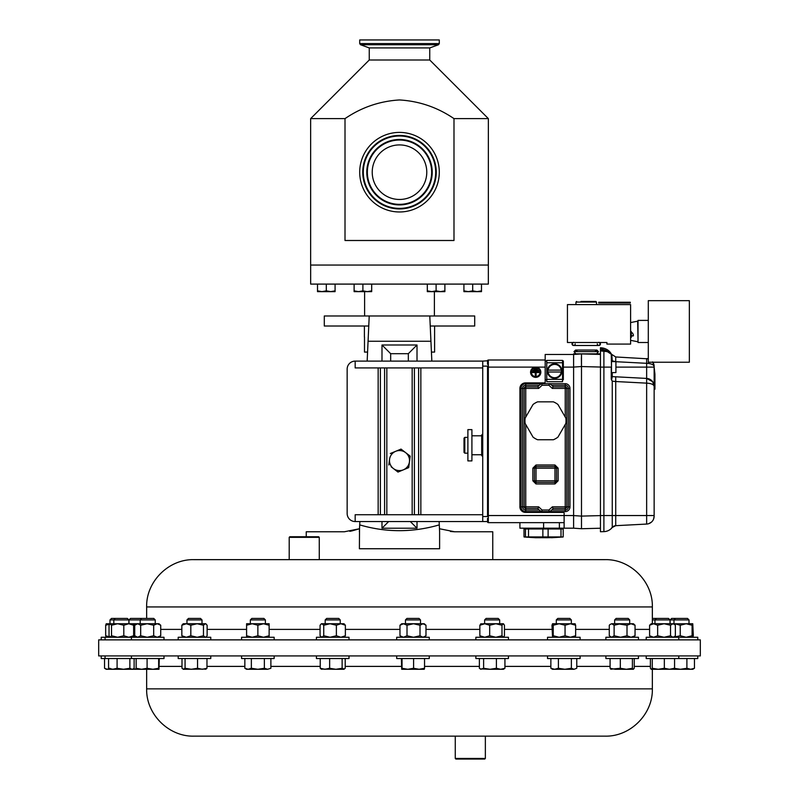 <?xml version="1.0" encoding="UTF-8"?>
<svg xmlns="http://www.w3.org/2000/svg" width="799" height="799" viewBox="0 0 799 799"><rect width="100%" height="100%" fill="white"/><g stroke="black" fill="none" stroke-linecap="round" stroke-linejoin="round"><path stroke-width="1.2" d="M575.989 351.63L598.471 351.63L596.893 350.052L575.58 350.052L574.002 351.63L575.989 351.63M576.598 301.443L575.969 302.072L596.503 302.072L595.864 301.443L580.963 301.443M599.56 342.501L600.449 343.92A1.578 1.578 -90 0 1 598.87 345.498A1.578 1.578 -90 0 1 597.292 343.92M572.913 342.501L572.024 343.92A1.578 1.578 90 0 0 573.602 345.498A1.578 1.578 90 0 0 575.18 343.92M399.5 199.47A27.276 27.276 0 0 1 372.224 172.194A27.276 27.276 0 0 1 399.5 144.919A27.276 27.276 0 0 1 426.776 172.194A27.276 27.276 0 0 1 399.5 199.47M678.77 655.929L700.324 655.929L700.324 639.869L98.677 639.869L98.677 655.929L678.77 655.929L678.77 658.536L646.201 658.536L646.201 655.929M274.147 655.929L274.147 658.536L241.578 658.536L241.578 655.929M429.263 655.929L429.263 658.536L396.694 658.536L396.694 655.929M697.777 655.929L697.777 658.536L678.77 658.536M164.005 655.929L164.005 658.536L101.223 658.536L101.223 655.929M580.104 655.929L580.104 658.536L547.535 658.536L547.535 655.929M638.451 655.929L638.451 658.536L605.882 658.536L605.882 655.929M210.766 655.929L210.766 658.536L178.197 658.536L178.197 655.929M508.434 655.929L508.434 658.536L475.864 658.536L475.864 655.929M349.003 655.929L349.003 658.536L316.434 658.536L316.434 655.929M455.27 736.149L193.937 736.149L605.063 736.149L485.353 736.149L485.353 758.451L455.27 758.451L455.27 736.149M485.353 758.451L484.753 759.05L455.869 759.05L455.27 758.451M289.198 537.347L289.797 536.748L318.681 536.748L319.28 537.347L289.198 537.347L289.198 559.65L296.719 559.65L193.937 559.65C168.669 559 145.997 581.672 146.646 606.94L146.646 618.426M250.347 619.924L251.835 618.426L263.89 618.426L265.388 619.924L250.347 619.924L250.347 623.739M274.147 639.869L274.147 637.262L241.578 637.262L241.578 639.869M420.494 619.924L405.463 619.924L405.463 623.739M418.996 618.426L406.951 618.426L405.463 619.924M396.694 639.869L396.694 637.262L429.263 637.262L429.263 639.869M670.131 619.924L671.629 618.426L687.52 618.426L689.008 619.924L670.131 619.924L670.131 623.739M692.763 637.262L693.332 635.754L692.763 623.739L673.837 623.819M652.354 618.426L668.503 618.426L670.001 619.924L652.354 619.924M128.999 619.924L130.497 618.426L153.748 618.426L155.236 619.924L128.999 619.924L128.999 623.739M164.005 639.869L164.005 637.262L101.223 637.262L101.223 639.869M556.294 619.924L557.792 618.426L569.837 618.426L571.335 619.924L556.294 619.924L556.294 623.739M580.104 639.869L580.104 637.262L547.535 637.262L547.535 639.869M109.992 619.924L111.48 618.426L127.371 618.426L128.869 619.924L109.992 619.924L109.992 623.739M128.869 619.924L128.869 623.739L106.187 623.789M678.77 639.869L678.77 637.262L646.201 637.262L646.201 639.869M614.651 619.924L616.139 618.426L628.194 618.426L629.692 619.924L614.651 619.924L614.651 623.739M638.451 639.869L638.451 637.262L605.882 637.262L605.882 639.869M186.966 619.924L188.464 618.426L200.509 618.426L202.007 619.924L186.966 619.924L186.966 623.739M210.766 639.869L210.766 637.262L178.197 637.262L178.197 639.869M484.633 619.924L486.122 618.426L498.177 618.426L499.675 619.924L484.633 619.924L484.633 623.739M503.42 637.262L504.449 635.754L504.449 625.247L503.42 623.739L484.763 623.739M508.434 639.869L508.434 637.262L475.864 637.262L475.864 639.869M325.193 619.924L326.691 618.426L338.746 618.426L340.234 619.924L325.193 619.924L325.193 623.739M349.003 639.869L349.003 637.262L316.434 637.262L316.434 639.869M482.486 445.273L482.486 456.329L481.697 455.54L481.697 435.006L482.486 434.217L482.486 445.273M464.798 437.383L464.798 453.173L464.009 452.384L464.009 438.172L464.798 437.383L467.894 437.383M540.833 372.244A5.134 5.134 0 0 1 535.7 377.368A5.134 5.134 0 0 1 530.576 372.244A5.134 5.134 0 0 1 535.7 367.111A5.134 5.134 0 0 1 540.833 372.244M531.365 372.244A4.345 4.345 0 0 1 535.7 367.9A4.345 4.345 0 0 1 540.044 372.244A4.345 4.345 0 0 1 535.7 376.579A4.345 4.345 0 0 1 531.365 372.244M613.712 372.574L615.919 372.574L615.919 361.637L613.712 361.637M648.299 300.654L648.299 362.237L689.347 362.237L689.347 300.654L648.299 300.654M630.611 340.344L637.662 341.712L638.031 340.324L637.662 321.188L630.611 322.556M633.317 335.88L633.417 334.911L633.317 335.88L631.25 336.089M630.611 337.438L631.25 337.428L631.25 331.475L630.611 331.345M580.743 345.498L591.719 345.498M565.852 418.157A20.524 20.524 0 0 1 565.852 423.43L557.952 437.113A20.524 20.524 0 0 1 553.387 439.75L537.597 439.75A20.524 20.524 0 0 1 533.033 437.113L525.133 423.43A20.524 20.524 0 0 1 525.133 418.157L533.033 404.484A20.524 20.524 0 0 1 537.597 401.847L553.387 401.847A20.524 20.524 0 0 1 557.952 404.484L565.852 418.157M535.739 537.727L551.04 537.657M562.466 537.038L563.195 536.938L563.195 528.968L560.998 528.968L560.998 536.938L563.195 536.938M560.998 536.938L548.114 536.938L548.114 528.968L560.998 528.968M525.462 528.968L525.462 536.938L524.004 536.938L524.004 528.968L542.861 528.968L542.861 536.938L548.114 536.938M542.861 536.938L528.509 536.938L528.509 528.968M525.462 536.938L528.509 536.938M542.861 528.968L548.114 528.968M547.904 370.107L548.094 370.107A6.622 6.622 0 0 1 561.208 370.107L561.397 370.107A6.811 6.811 0 0 1 561.397 372.004L561.208 372.004A6.622 6.622 0 0 1 548.094 372.004L547.904 372.004A6.811 6.811 0 0 1 547.904 370.107L561.397 370.107M553.867 378.117A7.101 7.101 0 0 1 547.555 370.656A7.101 7.101 0 0 1 554.656 363.945A7.101 7.101 0 0 1 561.747 370.656A7.101 7.101 0 0 1 555.445 378.117L555.445 378.277A7.261 7.261 0 0 0 561.917 371.056A7.261 7.261 0 0 0 554.656 363.795A7.261 7.261 0 0 0 547.385 371.056A7.261 7.261 0 0 0 553.867 378.277L553.867 378.117A7.101 7.101 0 0 0 555.445 378.117M367.35 172.194A32.15 32.15 0 0 0 399.5 204.344A32.15 32.15 0 0 0 431.65 172.194A32.15 32.15 0 0 0 399.5 140.045A32.15 32.15 0 0 0 367.35 172.194M436.254 172.194A36.754 36.754 0 0 0 399.5 135.43A36.754 36.754 0 0 0 362.746 172.194A36.754 36.754 0 0 0 399.5 208.948A36.754 36.754 0 0 0 436.254 172.194M399.5 132.404A39.79 39.79 0 0 1 439.29 172.194A39.79 39.79 0 0 1 399.5 211.975A39.79 39.79 0 0 1 359.71 172.194A39.79 39.79 0 0 1 399.5 132.404M310.661 265.048L310.661 284.094L488.339 284.094L488.339 265.048L310.641 265.048L310.641 118.622L345.008 118.622C361.538 107.356 379.705 101.133 399.5 99.955C419.285 101.133 437.452 107.356 453.992 118.622L453.992 240.499L345.008 240.499L345.008 118.622M369.278 315.985L429.782 315.985L429.832 317.103M429.742 47.92L438.501 44.734L360.499 44.734L369.258 47.92L429.742 47.92L429.742 60.005L488.359 118.622L453.992 118.622M429.742 60.005L369.258 60.005L310.641 118.622M439.29 43.595L439.29 39.95L359.71 39.95L359.71 43.595L439.29 43.595L438.501 44.734M434.596 326.012L434.596 352.079L431.43 352.079M364.404 337.038L364.404 326.012M364.494 337.038L364.494 352.079L367.57 352.079M368.758 326.012L324.294 326.012L324.294 315.985L369.218 315.985L368.079 341.053M492.753 559.65L492.753 531.774L454.641 531.774L439.47 528.748L439.3 524.883L439.61 531.774L439.14 521.547M359.39 548.743L439.61 548.743L359.39 548.743L359.53 528.748L344.359 531.774L306.247 531.774L306.247 536.748M146.646 606.94L652.354 606.94C653.003 581.672 630.331 559 605.063 559.65L296.719 559.65L319.28 559.65L319.26 537.347M408.329 361.108L408.329 353.687L390.671 353.687L390.671 361.108M417.008 521.547L417.008 528.219L410.326 521.547M381.992 361.108L381.992 344.998L417.008 344.998L417.008 361.108M417.008 344.998L408.329 353.687M417.008 528.219L381.992 528.219L388.674 521.547M381.992 344.998L390.671 353.687M381.992 528.219L381.992 521.547M430.242 326.012L474.706 326.012L474.706 315.985L429.782 315.985L431.84 361.108M359.39 531.774L359.7 524.883C386.077 532.603 412.604 532.603 439.3 524.883M430.931 341.253L368.069 341.253L367.16 361.108M359.86 521.547L359.7 524.883M368.069 341.253L369.218 315.985L429.782 315.985M349.782 531.315L351.79 530.945M351.87 530.926L359.53 528.748M450.446 531.485L454.641 531.774M439.61 531.774L439.61 548.743M354.117 291.635L367.29 291.635L362.896 290.856L358.511 291.635L354.117 290.856L354.117 291.635M371.685 291.635L367.29 291.635L371.685 290.856L371.685 291.635M354.117 284.094L354.117 290.856M371.685 284.094L371.685 290.856M362.896 284.094L362.896 290.856M427.315 291.635L440.489 291.635L436.104 290.856L431.71 291.635L427.315 290.856L427.315 291.635M444.883 291.635L440.489 291.635L444.883 290.856L444.883 291.635M427.315 284.094L427.315 290.856M444.883 284.094L444.883 290.856M436.104 284.094L436.104 290.856M317.513 291.635L330.696 291.635L326.302 290.856L321.907 291.635L317.513 290.856L317.513 291.635M335.081 291.635L330.696 291.635L335.081 290.856L335.081 291.635M317.513 284.094L317.513 290.856M335.081 284.094L335.081 290.856M326.302 284.094L326.302 290.856M463.919 291.635L477.093 291.635L472.698 290.856L468.304 291.635L463.919 290.856L463.919 291.635M481.487 291.635L477.093 291.635L481.487 290.856L481.487 291.635M463.919 284.094L463.919 290.856M481.487 284.094L481.487 290.856M472.698 284.094L472.698 290.856M401.018 449.098L405.612 452.624L401.018 449.098L395.675 451.315L401.018 449.098M409.997 455.999L405.612 452.624A10.027 10.027 0 0 1 409.438 461.892L410.197 456.159M397.982 472.059L393.388 468.524L397.982 472.059L408.439 467.735M391.2 466.846L393.388 468.524A10.027 10.027 0 0 1 389.562 459.255L388.803 464.998M487.54 518.351L487.54 521.547L355.175 521.547A8.02 8.02 0 0 1 347.156 513.527L347.156 369.128A8.02 8.02 0 0 1 355.175 361.108L355.175 367.93L482.726 367.93M487.54 366.122L482.726 366.122L482.726 361.108L487.54 360.788L487.54 364.304M482.726 366.122L482.726 521.547M482.726 514.726L355.175 514.726L355.175 521.547M482.726 361.108L355.175 361.108M546.756 362.766L546.756 381.712L562.546 381.712L562.546 360.399L546.756 360.399L546.756 362.766L562.546 362.766M561.397 372.004L547.904 372.004M524.733 537.038L524.004 536.938M547.565 537.727L543.6 537.677M539.635 537.727L536.069 537.677M525.752 424.509L525.752 506.856L538.656 506.856L542.052 510.022L548.933 510.022L552.329 506.856L569.967 506.856L569.967 388.424A4.734 4.734 0 0 0 565.233 383.69L549.283 383.69L548.933 385.268L542.052 385.268L541.712 383.69A9.478 9.478 0 0 0 537.797 386.846L525.752 386.846A1.578 1.578 -90 0 0 524.174 388.424L524.174 506.856A1.578 1.578 0 0 0 525.752 508.434L537.797 508.434A9.478 9.478 0 0 0 541.712 511.6L549.283 511.6A9.478 9.478 0 0 0 553.188 508.434L565.233 508.434A1.578 1.578 0 0 0 566.811 506.856L566.811 388.424A1.578 1.578 0 0 0 565.233 386.846L553.188 386.846A9.478 9.478 0 0 0 549.283 383.69L525.752 383.69A4.734 4.734 0 0 0 521.018 388.424A4.734 4.734 0 0 1 525.752 383.69L525.752 417.088M565.233 417.088L565.233 388.424L552.329 388.424L553.068 386.686M552.329 506.856L553.068 508.603M548.933 510.022L549.283 511.6L565.233 511.6A4.734 4.734 0 0 0 569.967 506.856A4.734 4.734 0 0 1 565.233 511.6L565.233 424.509M542.052 510.022L541.712 511.6L525.752 511.6A4.734 4.734 0 0 1 521.018 506.856L521.018 388.424L522.596 388.424A3.156 3.156 0 0 1 525.752 385.268L539.225 385.268M538.656 506.856L537.917 508.603M542.052 385.268L538.656 388.424L537.917 386.686M534.441 480.808L536.019 480.808L536.019 482.386A1.578 1.578 0 0 1 534.441 480.808L534.441 468.174A1.578 1.578 0 0 1 536.019 466.596L554.965 466.596A1.578 1.578 0 0 1 556.543 468.174L556.543 480.808A1.578 1.578 0 0 1 554.965 482.386L536.019 482.386A1.578 1.578 0 0 1 534.441 480.808L532.863 480.808L532.863 468.174L536.019 465.008L554.965 465.008L558.131 468.174L558.131 480.808L554.965 483.964L536.019 483.964L532.863 480.808M552.289 509.512L551.759 510.022L565.233 510.022A3.156 3.156 0 0 0 568.389 506.856L568.389 388.424L565.233 388.424L565.233 385.268A3.156 3.156 0 0 1 568.389 388.424L569.967 388.424A4.734 4.734 0 0 0 565.233 383.69L565.233 385.268L551.759 385.268L551.07 384.709M633.417 334.911L632.488 332.913L631.25 332.734M631.25 332.913L632.488 332.913M631.25 335.76L633.227 335.76M648.299 342.501L638.031 342.501L638.031 320.399L648.299 320.399M567.44 304.599L630.611 304.599L630.611 344.079L606.92 344.079L606.92 342.501L567.44 342.501L567.44 304.599M581.502 353.927L600.449 354.416L581.492 353.927L573.602 354.476L573.602 367.081L573.602 353.847L600.449 353.847M546.756 379.745L545.178 379.745L545.178 382.112A0.789 0.789 0 0 1 544.389 382.901L525.442 382.901A5.523 5.523 0 0 0 519.909 388.424L519.909 506.856A5.523 5.523 0 0 0 525.442 512.389L563.335 512.389A0.789 0.789 0 0 1 564.124 513.178L564.124 528.179L573.602 528.179L573.602 515.545L573.602 528.179L581.492 528.728L581.492 353.927M487.54 521.547L487.54 521.857A0.789 0.789 0 0 0 488.329 522.646L488.329 515.545L487.54 515.545L487.54 367.111L488.329 367.111L488.329 515.545L573.602 515.545L573.602 367.081L581.492 366.521L581.382 357.642M581.502 528.728L600.449 528.229M654.141 374.212L654.93 374.212L654.141 367.111L654.141 516.174A7.9 7.9 0 0 1 646.651 524.064L615.719 525.682L612.254 527.47A4.734 4.734 0 0 1 615.719 525.682L615.719 515.545L654.141 515.545M654.141 496.339L654.141 389.213L654.93 389.213L654.93 379.745L654.141 379.745M615.919 367.111L654.141 367.111L654.141 366.471C653.662 364.614 651.165 363.555 646.651 363.315L646.651 378.426A7.9 7.9 0 0 1 654.141 386.307C653.662 384.449 651.165 383.39 646.651 383.15L646.651 524.064A7.9 7.9 0 0 0 654.141 516.174L653.572 519.1M654.93 374.212L654.93 376.579L654.141 376.579M654.141 386.307L652.653 381.702L646.651 378.426L612.254 376.619L611.615 379.815L612.254 381.173L611.255 378.956L611.255 367.111L600.449 367.111L600.449 350.921L607.31 351.65L603.894 351.011A11.056 11.056 0 0 1 611.255 354.087L615.719 356.963L648.299 358.851A7.9 7.9 0 0 0 646.651 358.591L646.651 363.315L615.919 361.707M652.903 362.237L654.141 366.471A7.9 7.9 0 0 0 652.903 362.237A7.9 7.9 0 0 1 654.141 366.471M648.768 523.655L651.465 522.097M654.93 376.579L654.93 379.745M646.651 378.426L646.651 383.15L615.719 381.532L615.719 515.545L612.254 515.545L612.254 381.173L615.719 381.532L615.719 376.798L646.651 378.426M611.505 375.83A0.789 0.789 0 0 0 612.254 376.619L615.719 376.798M615.719 356.963L615.719 361.637M611.505 360.838L612.254 360.838L612.254 361.577M611.794 354.636L612.254 360.838L615.719 361.697M611.505 377.687L611.505 354.656A0.789 0.789 0 0 0 611.255 354.087L611.265 354.097M608.688 352.249L611.235 354.067A11.056 11.056 0 0 0 603.894 351.011A11.056 11.056 0 0 1 611.255 354.087L611.615 354.536A0.789 0.569 135.6 0 0 611.505 354.327A11.056 11.056 0 0 0 611.315 354.137A11.056 11.056 0 0 1 611.505 354.327M611.565 354.396L607.31 351.65L607.55 350.901L609.218 351.969M611.505 527.999L612.254 527.47L611.615 528.119M611.794 528.009L612.254 527.47A11.056 11.056 0 0 1 603.894 531.635L600.449 531.735L600.449 515.545L612.254 515.545L612.254 527.47A4.734 4.734 0 0 1 615.719 525.682M611.255 378.956L611.505 380.024M600.449 367.111L600.449 515.545M611.175 353.867L607.55 350.901L600.449 348.554L600.449 347.765C605.692 348.094 609.377 350.272 611.515 354.307C609.377 350.272 605.692 348.094 600.449 347.765L600.449 350.132L603.894 350.222L603.894 531.635A11.056 11.056 0 0 0 612.254 527.47M609.287 352.029L610.736 353.368M600.449 350.921L600.449 350.132M519.909 522.646L519.909 528.179L559.39 528.179L559.39 522.646M562.546 360.988L563.335 360.988L563.335 379.745L562.546 379.745M545.178 367.111L488.329 367.111L488.329 359.999A0.789 0.789 0 0 0 487.54 360.788A0.789 0.789 0 0 1 488.329 359.999L545.178 359.999M564.124 522.646L488.329 522.646A0.789 0.789 0 0 1 487.54 521.857L487.54 521.208M545.178 379.745L545.178 354.476L573.602 354.476M545.178 360.988L546.756 360.988M564.124 528.179L559.39 528.179M533.962 368.918L537.437 368.918L537.437 369.717L533.962 369.717L533.962 368.918M532.943 370.346L538.466 370.346L538.466 371.136L532.943 371.136L532.943 370.346M532.154 371.765L539.255 371.765L539.255 372.554L536.099 372.554L536.099 375.71L535.31 375.71L535.31 372.554L532.154 372.554L532.154 371.765M467.894 429.632L467.894 460.913L471.909 460.913L471.909 429.632L467.894 429.632M408.679 467.635L409.438 461.892A10.027 10.027 0 0 1 393.388 468.524M389.562 459.255A10.027 10.027 0 0 1 395.675 451.315L390.321 453.522M395.675 451.315A10.027 10.027 0 0 1 405.612 452.624M343.989 637.262L345.368 635.754L345.368 625.247L343.989 623.739L321.448 623.739L320.069 625.247L320.069 635.754L321.897 637.262L323.735 635.754L323.735 625.247L321.897 623.739L320.968 624.149M345.368 625.247L340.873 623.739L336.379 625.247L330.057 623.739L323.735 625.247M345.368 635.754L340.873 637.262L336.379 635.754L336.379 625.247M336.379 635.754L330.057 637.262L323.735 635.754M503.22 637.262L501.982 635.754L495.839 637.262L489.687 635.754L489.687 625.247L484.773 623.739L480.668 623.919M484.773 623.739L479.849 625.247L481.078 623.739M489.687 635.754L484.773 637.262L479.849 635.754L479.849 625.247M479.849 635.754L481.078 637.262M503.22 623.739L501.982 625.247L495.839 623.739L489.687 625.247M501.982 635.754L501.982 625.247M205.752 637.262L207.131 635.754L207.131 625.247L205.752 623.739L183.211 623.739L181.842 625.247L181.842 635.754L183.211 637.262M206.232 624.149L205.303 623.739L203.465 625.247L197.143 623.739L190.821 625.247L186.327 623.739L181.842 625.247M206.232 636.853L205.303 637.262L203.465 635.754L203.465 625.247M203.465 635.754L197.143 637.262L190.821 635.754L190.821 625.247M190.821 635.754L186.327 637.262L181.842 635.754M633.437 637.262L635.045 635.754L635.045 625.247L633.437 623.739L611.704 623.739L610.027 624.498L609.287 625.247L609.287 635.754L611.704 637.262L614.121 635.754L614.121 625.247L611.704 623.739L610.027 624.498M635.045 635.754L631.03 637.262L627.005 635.754L627.005 625.247L617.517 623.739M620.563 623.739L614.121 625.247M627.005 635.754L620.563 637.262L614.121 635.754M635.045 625.247L631.03 623.739L627.005 625.247M673.757 637.262L675.365 635.754L675.365 625.247L673.757 623.739L653.622 623.739L649.597 625.247L649.597 635.754L653.622 637.262L657.647 635.754L657.647 625.247L653.622 623.739L651.215 623.739L649.597 625.247M674.626 636.513L672.948 637.262L670.531 635.754L670.531 625.247L664.089 623.739L657.647 625.247M670.531 635.754L664.089 637.262L657.647 635.754M651.215 637.262L649.597 635.754M674.626 624.498L672.948 623.739L670.531 625.247M158.991 637.262L160.719 635.754L160.719 625.247L158.991 623.739L128.729 623.739L123.805 625.247L117.663 623.739L111.51 625.247L110.072 623.739M136.299 623.869L133.333 624.598M136.299 637.133L133.333 636.404M673.966 623.739L673.966 619.924L675.465 618.426M132.414 623.739L133.643 625.247L133.643 635.754L128.729 637.262L123.805 635.754L117.663 637.262L111.51 635.754L110.282 637.262L109.044 635.754L109.044 625.247L110.282 623.739M133.643 635.754L132.414 637.262M133.643 625.247L128.729 623.739M123.805 635.754L123.805 625.247M111.51 635.754L111.51 625.247M575.14 623.789L552.548 623.739M575.03 623.739L575.65 625.247L570.356 623.739L565.053 625.247L559.13 623.739L553.218 625.247L552.598 623.739L551.979 625.247L552.548 637.262M575.03 637.262L575.65 635.754L570.356 637.262L565.053 635.754L565.053 625.247M565.053 635.754L559.13 637.262L553.218 635.754L553.218 625.247M553.218 635.754L552.598 637.262M575.65 635.754L575.65 625.247M160.719 635.754L157.203 637.262L153.678 635.754L147.176 637.262L140.684 635.754L137.698 637.262L134.721 635.754L134.721 625.247L137.698 623.739L140.684 625.247L147.176 623.739L153.678 625.247L157.203 623.739L160.719 625.247M153.678 635.754L153.678 625.247M140.684 635.754L140.684 625.247M136.449 623.739L134.721 625.247M136.449 637.262L134.721 635.754M110.971 623.739L105.668 625.247L106.287 623.739M110.971 637.262L105.668 635.754L105.668 625.247M105.668 635.754L106.287 637.262M692.713 637.262L692.094 635.754L692.094 625.247L686.171 623.739L680.249 625.247L674.955 623.739M692.094 635.754L686.171 637.262L680.249 635.754L680.249 625.247M680.249 635.754L673.837 637.193M692.763 623.739L692.094 625.247M697.777 639.869L697.777 637.262L679.939 637.262M424.249 637.262L425.977 635.754L425.977 625.247L424.249 623.739L401.707 623.739L399.979 625.247L403.495 623.739L407.011 625.247L407.011 635.754L403.495 637.262L399.979 635.754L399.979 625.247M399.979 635.754L401.707 637.262M425.977 625.247L423.001 623.739L420.014 625.247L413.512 623.739L407.011 625.247M425.977 635.754L423.001 637.262L420.014 635.754L420.014 625.247M420.014 635.754L413.512 637.262L407.011 635.754M269.133 637.262L269.133 623.739L246.591 623.739L246.591 637.262M269.133 625.247L263.5 623.739L257.867 625.247L252.224 623.739L246.591 625.247M269.133 635.754L263.5 637.262L257.867 635.754L257.867 625.247M257.867 635.754L252.224 637.262L246.591 635.754M343.67 669.282L344.309 669.093L342.132 668.274L335.89 669.282L343.67 669.282L345.208 668.274L345.208 658.536M321.118 669.093L335.89 669.282L329.647 668.274L324.933 669.282L320.229 668.274L321.767 669.282M500.663 669.282L503.42 669.282L504.928 668.274L500.663 669.282L496.409 668.274L490.017 669.282L500.663 669.282M480.219 668.903L490.017 669.282L483.625 668.274L480.878 669.282L479.37 668.274L479.37 658.536M205.443 669.282L206.971 668.274L202.267 669.282L197.553 668.274L191.311 669.282L185.068 668.274L183.211 669.282L206.082 669.093M633.327 669.282L632.399 668.274L626.356 669.282L633.327 669.282L634.246 668.274L634.246 658.536M610.086 658.536L610.086 668.274L615.2 669.282L626.356 669.282L620.314 668.274L610.786 669.222M673.637 669.282L674.566 668.274L669.452 669.282L664.339 668.274L658.296 669.282L673.867 669.222M652.254 658.536L652.254 668.274L658.296 669.282L651.215 669.282L650.396 668.274L650.396 658.536M134.122 658.536L134.122 668.274L133.273 668.903L131.995 669.282L129.867 668.274L123.475 669.282L117.093 668.274L112.829 669.282L108.564 668.274L110.072 669.282L143.49 669.282M574.072 669.282L576.768 668.274L574.072 669.282L571.365 668.274L564.883 669.282L574.072 669.282M554.636 669.282L564.883 669.282L558.411 668.274L554.636 669.282L552.548 669.282L550.861 668.274L554.636 669.282M152.879 669.282L158.991 669.282L158.661 668.274L152.879 669.282L147.096 668.274L141.623 669.282L152.879 669.282M136.459 669.282L136.15 668.274L141.623 669.282M109.962 668.274L107.256 669.282L104.549 668.274L106.237 669.282L116.434 669.282M690.676 669.282L692.763 669.282L694.451 668.274L690.676 669.282L686.9 668.274L680.418 669.282L690.676 669.282M673.937 668.274L680.418 669.282L673.757 669.282M424.239 669.282L424.549 668.274L419.076 669.282L413.602 668.274L407.81 669.282L402.027 668.274L401.707 669.282L424.259 669.282M267.625 669.282L270.881 668.274L267.625 669.282L264.369 668.274L257.867 669.282L267.625 669.282M244.854 668.274L246.591 669.282L257.867 669.282L251.355 668.274L248.099 669.282L244.854 668.274L244.854 658.536M183.53 669.282L182.002 668.274L182.002 658.536M610.086 668.274L611.015 669.282M652.254 668.274L651.325 669.282M136.259 668.843L132.774 669.282M159.281 658.536L158.971 669.282M401.707 669.282L401.408 658.536M342.132 658.536L342.132 668.274M329.647 658.536L329.647 668.274M320.229 658.536L320.229 668.274M504.928 658.536L504.928 668.274M496.409 658.536L496.409 668.274M483.625 658.536L483.625 668.274M206.971 658.536L206.971 668.274M197.553 658.536L197.553 668.274M185.068 658.536L185.068 668.274M632.399 658.536L632.399 668.274M620.314 658.536L620.314 668.274M674.566 658.536L674.566 668.274M664.339 658.536L664.339 668.274M129.867 658.536L129.867 668.274M117.093 658.536L117.093 668.274M108.564 658.536L108.564 668.274M576.768 658.536L576.768 668.274M571.365 658.536L571.365 668.274M558.411 658.536L558.411 668.274M550.861 658.536L550.861 668.274M158.661 658.536L158.661 668.274M147.096 658.536L147.096 668.274M136.15 658.536L136.15 668.274M104.549 658.536L104.549 668.274M694.451 658.536L694.451 668.274M686.9 658.536L686.9 668.274M424.549 658.536L424.549 668.274M413.602 658.536L413.602 668.274M402.027 658.536L402.027 668.274M270.881 658.536L270.881 668.274M264.369 658.536L264.369 668.274M251.355 658.536L251.355 668.274M630.291 303.021L598.711 303.021L598.711 302.232L630.291 302.232L630.291 303.021M159.281 666.396L182.002 666.396M206.971 666.396L244.854 666.396M270.881 666.396L320.229 666.396M345.208 666.396L401.408 666.396M424.549 666.396L479.37 666.396M504.928 666.396L550.861 666.396M576.768 666.396L610.086 666.396M193.937 736.149C168.669 736.798 145.997 714.126 146.646 688.858L652.354 688.858L652.354 669.282M634.246 666.396L650.396 666.396M366.781 172.194A32.719 32.719 0 0 0 399.5 204.914A32.719 32.719 0 0 0 432.219 172.194A32.719 32.719 0 0 0 399.5 139.475A32.719 32.719 0 0 0 366.781 172.194M435.685 172.194A36.185 36.185 0 0 0 399.5 136A36.185 36.185 0 0 0 363.315 172.194A36.185 36.185 0 0 0 399.5 208.379A36.185 36.185 0 0 0 435.685 172.194M649.597 629.402L635.045 629.402M609.287 629.402L575.65 629.402M551.979 629.402L504.449 629.402M479.849 629.402L425.977 629.402M399.979 629.402L345.368 629.402M320.069 629.402L269.133 629.402M246.591 629.402L207.131 629.402M181.842 629.402L160.719 629.402M386.836 514.726L386.836 367.93M412.164 514.726L412.164 367.93M420.843 514.726L420.843 367.93M418.616 514.726L418.616 367.93M414.401 514.726L414.401 367.93M384.599 514.726L384.599 367.93M380.384 514.726L380.384 367.93M378.157 514.726L378.157 367.93M487.54 516.534L482.726 516.534M546.756 379.345L562.546 379.345M552.329 388.424L548.933 385.268M538.656 388.424L522.596 388.424L522.596 506.856L525.752 506.856L525.752 511.6A4.734 4.734 0 0 1 521.018 506.856L522.596 506.856A3.156 3.156 0 0 0 525.752 510.022L539.225 510.022M536.019 465.008L536.019 468.174L554.965 468.174L554.965 466.596A1.578 1.578 0 0 1 556.543 468.174L554.965 468.174L554.965 480.808L556.543 480.808A1.578 1.578 0 0 1 554.965 482.386L554.965 480.808L536.019 480.808L536.019 468.174L532.863 468.174M536.019 482.386L536.019 483.964M554.965 482.386L554.965 483.964M556.543 480.808L558.131 480.808M556.543 468.174L558.131 468.174M554.965 466.596L554.965 465.008M534.441 468.174A1.578 1.578 0 0 1 536.019 466.596M573.602 515.575L581.492 516.124M581.502 366.551L600.449 367.051M581.502 516.104L600.449 515.605M648.299 358.851A7.9 7.9 0 0 0 646.651 358.591M612.254 376.619L612.254 372.634M611.235 354.067A11.056 11.056 0 0 0 603.894 351.011M611.505 367.111L611.255 354.087M607.55 350.901L603.894 350.222L607.55 350.901M543.6 522.646L543.6 528.179M563.335 367.111L573.602 367.111M600.449 343.86L598.87 342.282M572.024 343.86L573.602 342.282M596.673 353.847L598.471 351.63M576.978 350.911L575.58 350.052M572.024 343.92L573.602 345.498L598.87 345.498L600.449 343.92M599.919 342.501L600.449 343.77M652.354 688.858C653.003 714.126 630.331 736.798 605.063 736.149M265.388 619.924L265.388 623.739M155.236 619.924L155.236 623.739M656.458 618.426L654.96 619.924L654.96 623.739M202.007 619.924L202.007 623.739M340.234 619.924L340.234 623.739M481.697 435.795L471.909 435.795M611.505 372.634L613.712 372.634M596.503 302.072L596.503 304.599M572.543 342.501L572.024 343.77M551.53 537.727L562.626 537.038M560.968 528.968L560.968 528.179M434.396 315.985L434.396 291.635M488.359 118.622L488.359 265.048M652.354 606.94L652.354 623.739M369.258 47.92L369.258 60.005M360.499 44.734L359.71 43.595M364.604 315.985L364.604 291.635M526.231 528.968L526.231 528.179M535.67 537.727L524.563 537.038M575.969 302.072L575.969 304.599M638.031 322.566L637.662 321.188L638.031 322.566M595.155 350.052L596.893 350.052L595.485 350.911M575.799 353.847L574.002 351.63M611.505 361.577L613.712 361.577M652.653 381.702L654.141 386.287M652.653 361.867L654.141 366.451M600.449 347.765C605.233 347.935 608.878 350.062 611.415 354.117M467.894 453.173L464.798 453.173M481.697 454.751L471.909 454.751M499.675 619.924L499.675 623.739M610.895 637.262L610.027 636.513M629.692 619.924L629.692 623.739M670.001 619.924L670.001 623.739M105.059 639.869L105.059 637.262M115.316 618.426L113.828 619.924L113.828 623.739M571.335 619.924L571.335 623.739M131.435 639.869L131.435 637.262M141.693 618.426L140.195 619.924L140.195 623.739M689.008 619.924L689.008 623.739M419.006 618.426L420.504 619.924L420.504 623.739M132.614 669.282L133.273 668.903M146.646 688.858L146.646 669.282M105.059 658.536L105.059 655.929M131.435 658.536L131.435 655.929"/></g></svg>
